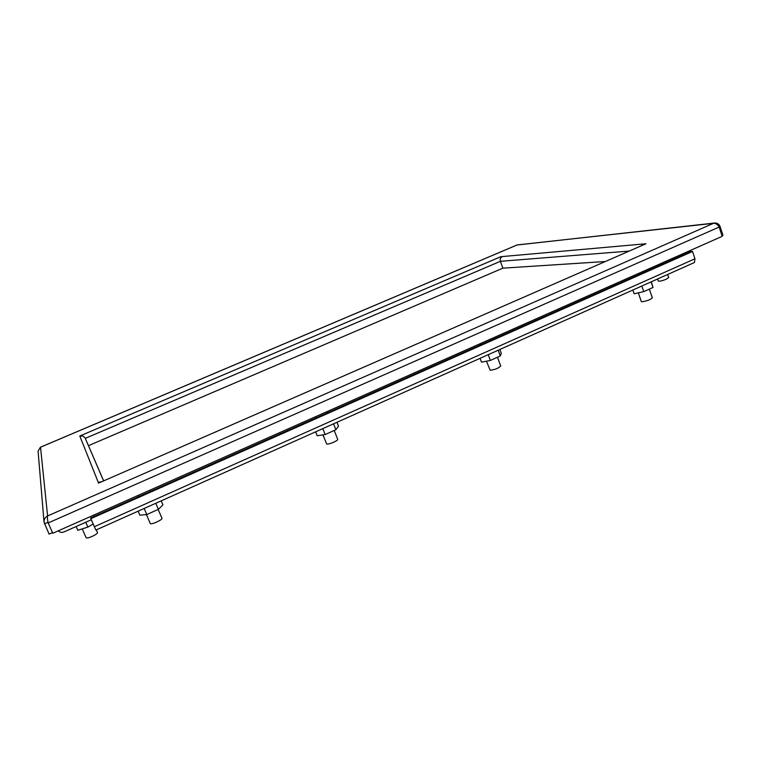 <?xml version="1.0" encoding="UTF-8"?>
<svg xmlns="http://www.w3.org/2000/svg" width="761" height="761" viewBox="0 0 761 761"><rect width="100%" height="100%" fill="white"/><g stroke="black" fill="none" stroke-linecap="round" stroke-linejoin="round"><path stroke-width="1.14" d="M150.231 523.444L150.259 523.492C150.811 525.138 162.94 519.715 161.95 518.27L161.931 518.231M82.236 528.885L86.164 537.77C86.783 538.303 88.79 537.837 92.186 536.391C95.686 534.736 97.456 533.48 97.513 532.624L96.295 529.865M322.93 434.883L326.678 443.958C328.181 444.957 338.55 440.543 337.694 439.287L334.203 430.488M486.441 361.199L490.179 370.255C495.145 369.627 498.655 368.2 500.709 365.993L497.485 357.242M638.317 292.842L641.295 301.499L642.122 301.756C647.173 300.956 650.569 299.644 652.31 297.808L649.342 289.132M657.571 278.983L658.265 281.018C659.407 281.484 662.108 280.876 666.341 279.182L668.71 277.518L667.673 274.474M76.129 526.526L77.793 530.293L87.886 527.088L93.108 524.053M87.886 527.088L85.755 522.255M138.15 511.164L139.891 515.197L146.778 514.56L144.152 508.481M155.786 503.278L158.393 509.347L146.778 514.56M161.208 500.852L162.93 504.876L158.393 509.347M315.625 431.829L317.204 435.758L325.166 434.541L322.797 428.624M333.565 423.82L335.905 429.718L325.166 434.541M336.971 422.298L338.521 426.208L335.905 429.718M480.067 358.326L481.485 362.15L490.35 360.448L488.22 354.683M498.198 350.222L500.319 355.977L490.35 360.448M499.872 349.48L501.271 353.294L500.319 355.977M632.848 290.036L634.132 293.765L643.758 291.634L641.827 286.022M651.112 281.874L653.024 287.477L643.758 291.634M651.273 281.798L653.024 287.477M643.711 244.681L643.473 243.986L645.956 243.767L98.54 483.121L98.207 482.284L101.232 481.856M103.629 480.809L85.289 438.355C84.1 436.243 82.312 435.568 79.915 436.319L79.934 436.319M501.604 256.98L500.843 256.695L502.308 256.562C500.481 257.579 499.844 259.159 500.405 261.308L502.888 268.157L605.138 261.537M641.599 245.603L643.473 243.986L502.308 256.562M500.843 256.695L79.8 436.005M79.915 436.319L98.53 483.035M714.56 223.04L517.033 245.004M40.371 447.268L38.079 451.121L44.014 521.827M52.499 532.605L49.085 534.117L44.052 522.236C43.881 519.44 45.061 517.347 47.591 515.958C47.192 517.166 47.391 519.497 48.181 522.95L52.794 533.261L722.208 236.319L719.164 227.054C717.623 224.476 715.711 223.23 713.447 223.344L714.902 223.002C717.166 222.963 718.841 223.991 719.916 226.074L722.95 235.301L722.008 235.72M88.476 445.661L502.888 268.157M718.85 226.54L719.916 226.074M44.48 523.834L48.048 522.265M58.378 530.788C59.843 532.405 61.641 532.814 63.781 532.015L91.244 519.811M690.693 250.293L690.636 251.625M90.759 518.707L692.52 251.472L690.684 251.606L90.549 518.013L95.857 530.065L694.336 262.555M692.52 251.472L694.964 258.778L694.422 262.516M672.705 258.274L673.095 259.415M94.297 516.358L93.746 515.102M645.946 243.767L98.54 483.121M713.447 223.344L517.195 244.928L40.523 447.202L47.591 515.958L713.447 223.344M103.591 480.828L85.289 438.355L500.405 261.308L629.033 251.092M48.181 522.95L719.164 227.054M694.964 258.778L94.297 526.745M138.141 495.411L138.673 496.657M146.416 514.588L150.25 523.463M149.898 490.189L150.431 491.435M158.164 509.442L161.95 518.27M315.653 416.657L316.138 417.875M326.745 411.739L327.23 412.947M479.982 343.763L480.419 344.942M490.759 338.987L491.187 340.167M632.553 276.081L632.952 277.232M643.254 271.335L643.644 272.486M517.09 244.947L40.447 447.202"/></g></svg>
